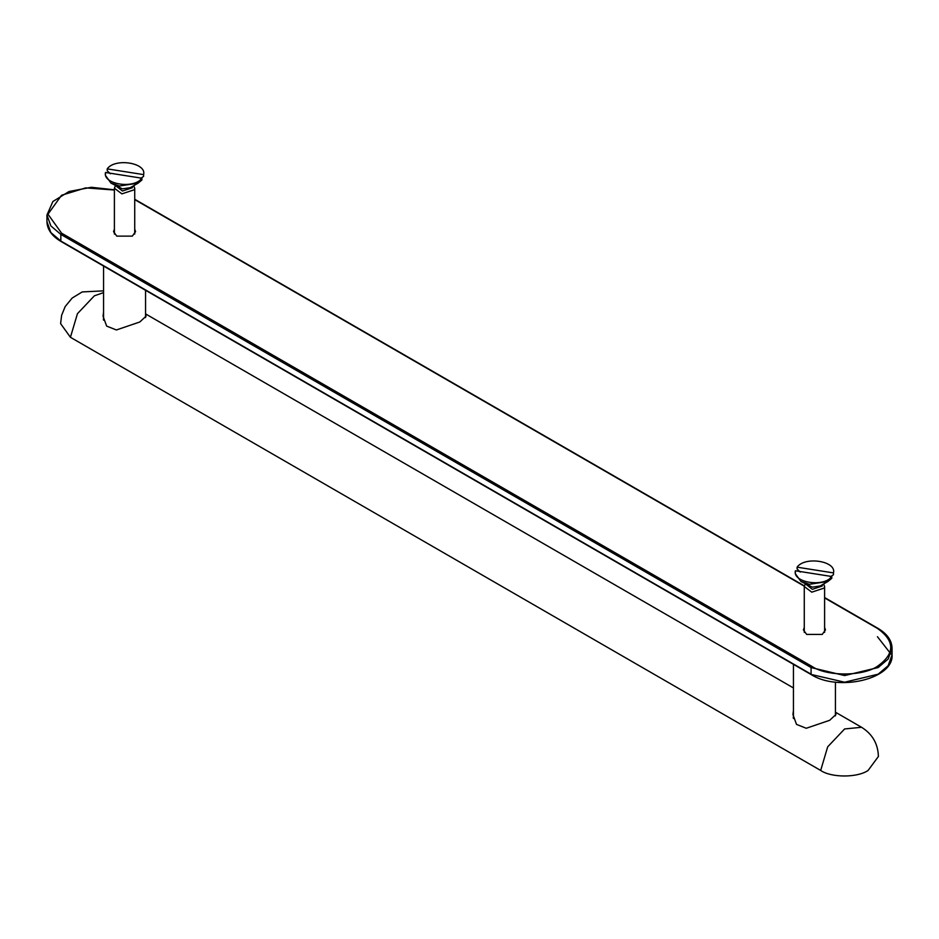 <?xml version="1.0" encoding="UTF-8"?>
<svg xmlns="http://www.w3.org/2000/svg" width="939" height="939" viewBox="0 0 939 939"><rect width="100%" height="100%" fill="white"/><g stroke="black" fill="none" stroke-linecap="round" stroke-linejoin="round"><path stroke-width="1.41" d="M820.674 770.45C831.344 777.832 857.424 777.832 868.094 770.45L878.399 756.482C878 743.758 872.378 734.028 861.556 727.279L844.619 728.957L827.682 746.834L820.674 770.45L70.425 337.289L77.444 313.685L94.381 295.808L103.56 292.616M103.56 290.867L82.233 291.923L72.162 298.05L65.167 306.584L61.634 315.269L60.601 323.603L70.425 337.289M793.22 717.513L793.443 716.868M835.44 713.147L835.956 714.473L829.653 720.307L806.261 728.265L796.507 724.392L792.927 714.473L793.443 710.53M145.557 314.847L146.073 316.173L139.77 322.007L116.377 329.965L106.635 326.091L103.044 316.173L103.56 312.229M103.337 319.213L103.56 318.567M133.725 185.676L134.723 188.211L134.359 189.748L121.882 193.868L114.394 188.211L115.391 185.676M110.368 173.797L107.21 170.675L107.21 168.879L143.608 174.607L143.608 176.403L140.451 178.539M141.906 178.21L105.508 172.483C102.386 184.349 134.16 189.361 141.906 178.21L141.906 180.006L138.092 183.152L119.523 186.004L111.025 183.152L105.414 175.347L105.508 172.483M138.092 183.152L130.275 187.671L122.434 188.868L111.025 183.152M107.21 168.879C114.957 157.729 146.742 162.74 143.608 174.607L143.608 176.403M132.645 186.309L132.364 187.741L122.434 191.016L116.471 186.309M823.609 583.976L824.606 586.499L824.242 588.049L811.766 592.169L804.277 586.499L805.275 583.976M800.251 572.097L797.094 568.975L797.094 567.179L833.492 572.907L833.492 574.703L830.334 576.839M831.79 576.511L795.392 570.783C792.258 582.649 824.043 587.661 831.79 576.511L831.79 578.307L827.975 581.452L809.406 584.304L800.908 581.452L795.298 573.647L795.392 570.783M827.975 581.452L820.158 585.971L812.317 587.168L800.908 581.452M797.094 567.179C804.84 556.029 836.614 561.041 833.492 572.907L833.492 574.703M822.529 584.598L822.235 586.042L812.317 589.316L806.355 584.598M804.277 627.487L803.432 629.928L806.66 634.424L822.224 634.424L825.451 629.928L824.606 627.487M114.394 229.186L113.549 231.628L116.776 236.123L132.34 236.123L135.568 231.628L134.723 229.186M824.606 597.908L877.437 628.414C895.149 641.044 895.149 653.673 877.437 666.303C862.671 676.526 826.578 676.526 811.801 666.303L811.085 667.547L844.619 675.564L878.165 667.547L888.153 659.061L892.05 648.192L892.05 654.823L888.153 665.704L878.165 674.19L844.619 682.207L811.801 674.601M811.801 666.303L61.563 233.154L60.835 234.398L811.085 667.547L811.085 674.19L61.563 241.452M114.394 189.807L91.329 187.284L69.005 191.521L52.889 201.521L46.95 215.031L50.847 225.912L60.835 234.398L60.835 241.041L50.847 232.555L46.95 221.674C47.185 229.48 51.891 236.088 61.047 241.499L811.296 674.648C838.457 691.996 894.01 678.932 892.05 654.823M61.563 233.154L47.971 214.209L61.563 195.265L85.754 187.882L114.394 190.03M134.723 199.608L804.289 586.182M890.947 654.049L877.437 636.712M861.556 727.279L835.44 712.196M793.443 687.947L145.557 313.896M145.557 290.292L145.557 317.57M103.56 266.042L103.56 320.199M793.443 664.343L793.443 718.499M835.44 715.87L835.44 682.113M134.723 234.081L134.723 188.211M114.394 234.081L114.394 188.211M824.606 632.381L824.606 586.499M804.277 632.381L804.277 586.499M824.606 597.556L877.953 628.355C887.109 633.778 891.815 640.386 892.05 648.192M804.336 585.866L134.723 199.268M46.95 215.031L46.95 221.674"/></g></svg>
